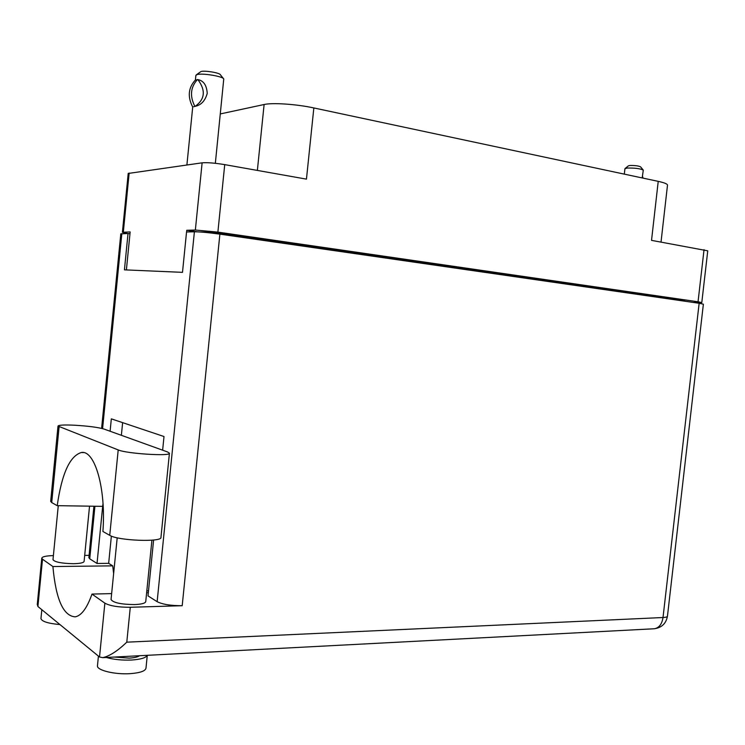 <?xml version="1.0" encoding="UTF-8"?>
<svg xmlns="http://www.w3.org/2000/svg" width="745" height="745" viewBox="0 0 745 745"><rect width="100%" height="100%" fill="white"/><g stroke="black" fill="none" stroke-linecap="round" stroke-linejoin="round"><path stroke-width="1.12" d="M693.167 302.423L701.79 302.6L698.046 301.79L217.885 232.114L195.348 230.037L186.762 230.289L186.585 231.974M257.37 170.419L264.112 104.514C272.409 102.531 296.65 104.179 313.841 107.941L658.226 181.361L651.53 240.365L707.75 250.832L701.79 302.6M128.215 173.464L202.119 162.82C207.259 162.401 214.802 163.006 224.729 164.626L306.456 179.135L313.841 107.941M264.112 104.514L220.334 113.92M658.226 181.361C664.512 182.73 667.595 184.015 667.492 185.207L661.029 242.051M126.389 269.932L130.151 231.928L122.403 232.272L127.544 233.511M681.014 300.663L681.079 300.067L227.393 234.442L227.318 235.206M200.535 232.012L199.995 231.974M197.49 231.825L186.762 230.289M200.545 231.956C206.644 232.002 215.594 232.822 227.393 234.442M681.079 300.067L685.698 301.343M74.481 425.209C88.273 426.047 98.135 427.332 104.058 429.064L167.513 451.945L169.432 453.183C171.359 456.489 126.725 453.724 118.204 449.933L58.008 426.075C58.622 425.032 64.107 424.743 74.481 425.209M138.598 655.777L116.658 656.922M114.19 657.053L129.192 658.124C134.296 657.816 137.76 657.015 139.576 655.73M147.277 655.321L145.992 668.097C145.424 671.031 140.19 672.875 130.282 673.648C115.075 674.737 96.71 670.323 97.455 665.862L97.483 665.592M147.221 655.33C145.918 657.844 140.721 659.409 131.642 660.023C122.217 660.415 113.771 659.567 106.311 657.472M59.973 624.58C48.164 623.49 41.822 621.488 40.947 618.583L40.966 618.397M53.007 559.588L52.988 559.7C54.804 562.103 61.602 563.434 73.382 563.704C80.143 563.546 83.71 562.773 84.101 561.385L89.54 506.153M111.07 599.399L111.052 599.557C113.249 602.742 121.081 604.418 134.556 604.577C141.634 604.269 145.368 603.264 145.75 601.55L151.915 540.181M103.024 503.657L102.661 506.358L57.216 505.669L51.712 502.558L50.679 501.301M37.287 604.279L37.902 606.486L99.523 657.015L104.868 603.161L91.989 594.082L111.648 593.607M104.868 603.161C110.037 605.955 118.511 607.324 130.282 607.277L182.199 605.704C170.912 605.741 162.568 604.409 157.139 601.69L148.004 595.879L153.61 540.013M146.635 592.778L148.32 592.731M130.282 607.277L126.79 642.171L663.013 617.521L699.145 303.28L219.887 234.135L182.199 605.704M699.145 303.28L703.373 304.183L667.464 616.134C667.352 616.907 665.872 617.372 663.013 617.521C661.97 624.087 659.111 627.83 654.436 628.752L653.486 628.808M120.802 233.865L128.028 233.502L124.434 269.848L182.497 272.344L186.548 231.974L194.398 231.769C200.154 231.807 208.647 232.598 219.887 234.135M128.028 233.502L129.965 233.772M113.631 573.697L112.719 565.855L108.668 563.341L97.027 563.462L89.735 558.825L88.86 557.595M97.027 563.462L102.736 505.79M110.102 431.243L111.331 418.858L164.002 436.523L162.633 450.185M84.697 555.388L89.074 555.36M146.821 590.869L148.506 590.822M108.668 563.341L111.368 536.102M121.37 435.303L122.627 422.648M53.389 555.602C46.106 555.798 42.232 556.664 41.776 558.191L42.512 559.216L37.902 606.486M112.719 565.855L52.904 566.545L42.512 559.216M52.904 566.545C55.866 599.278 63.306 616.05 75.217 616.851C81.475 615.621 87.072 608.032 91.989 594.082M126.79 642.171C117.673 650.907 109.683 656.075 102.819 657.649L99.523 657.015M83.468 452.588L81.363 452.513C94.773 449.812 106.209 488.618 102.903 531.483L109.739 535.338C118.073 540.777 162.708 542.379 160.967 537.275L169.422 453.295M81.363 452.513C69.834 455.949 61.788 473.662 57.216 505.669M624.319 174.125L624.925 168.715L627.383 168.035C635.019 167.923 640.318 168.612 643.298 170.102L642.19 177.934M625.083 168.519L628.389 165.846L629.972 165.483C635.057 165.399 638.586 165.856 640.579 166.861L643.186 169.981M642.59 176.584L643.056 178.12M195.879 75.459L197.025 74.593C201.904 72.861 223.062 76.344 223.761 78.97L215.342 163.304M197.881 79.603C203.59 80.684 206.71 85.284 207.231 93.395C205.154 100.789 201.141 105.101 195.199 106.311L193.812 106.693L195.199 106.311C204.987 99.271 205.881 90.369 197.881 79.603L195.246 80.143C188.336 87.761 187.442 96.636 192.573 106.758L192.983 106.833M196.233 74.928L200.936 71.548C204.493 70.272 219.812 72.805 220.362 74.742L223.491 78.625M194.799 106.237C189.649 96.077 190.543 87.165 197.481 79.51M698.046 301.79L704.034 249.677M224.729 164.626L217.885 232.114M129.155 173.045L123.325 232.123M195.348 230.037L202.119 162.82M157.139 601.69L194.398 231.769M121.835 233.66L102.587 428.617M94.932 506.237L89.735 558.825M51.712 502.558L59.097 426.829M109.739 535.338L118.204 449.933M128.215 173.408L122.403 232.272M97.455 665.862L98.424 656.112M40.947 618.583L41.822 609.699M58.268 505.678L52.988 559.7M117.198 537.788L111.052 599.557M667.464 616.134C666.142 623.435 661.793 627.635 654.436 628.752L137.182 655.851M119.396 656.783L102.819 657.649M41.776 558.191L37.259 604.605M120.802 233.828L101.609 428.375M93.926 506.228L88.851 557.707M50.669 501.432L58.008 426.075M186.902 164.952L192.741 106.777M195.413 80.069L195.888 75.366"/></g></svg>
